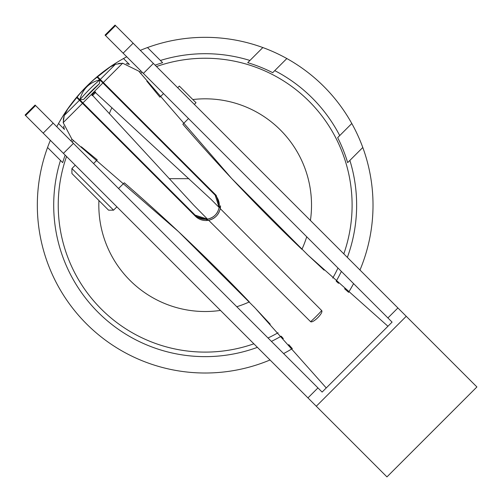 <?xml version="1.0" encoding="UTF-8"?>
<svg xmlns="http://www.w3.org/2000/svg" width="502" height="502" viewBox="0 0 502 502"><rect width="100%" height="100%" fill="white"/><g stroke="black" fill="none" stroke-linecap="round" stroke-linejoin="round"><path stroke-width="0.75" d="M109.354 113.741A34.625 34.625 0 0 1 111.996 107.729M188.978 178.674L169.168 178.674M60.478 160.42L47.552 147.494A167.844 167.844 0 0 0 270.032 359.978M47.552 147.494A167.844 167.844 0 0 1 50.369 140.315M56.782 126.742A167.844 167.844 0 0 1 58.539 123.505L64.513 129.478M129.434 64.469L123.505 58.539A167.844 167.844 0 0 0 58.539 123.505M123.505 58.539A167.844 167.844 0 0 1 126.742 56.782M140.315 50.369A167.844 167.844 0 0 1 147.494 47.552L160.42 60.478M262.847 47.552A167.844 167.844 0 0 1 286.843 58.539L272.699 72.683A148.699 148.699 0 0 0 247.718 62.687L262.847 47.552A167.844 167.844 0 0 0 147.494 47.552M65.153 155.105A148.699 148.699 0 0 0 62.687 162.629L60.466 160.414A151.472 151.472 0 0 0 257.407 347.353M249.933 60.466A151.472 151.472 0 0 0 160.414 60.466L162.629 62.687A148.699 148.699 0 0 0 155.105 65.153M339.703 135.603L351.802 123.505A167.844 167.844 0 0 0 286.843 58.539M351.802 123.505A167.844 167.844 0 0 1 362.795 147.494L347.66 162.629A148.699 148.699 0 0 0 337.658 137.648L339.716 135.59A151.472 151.472 0 0 0 274.751 70.631M283.605 353.565A167.844 167.844 0 0 0 292.321 348.614L289.121 345.025M345.018 289.133L348.601 292.327A167.844 167.844 0 0 0 353.565 283.605M359.978 270.032A167.844 167.844 0 0 0 362.795 147.494M338.543 283.323L336.183 281.189A151.472 151.472 0 0 0 341.385 271.425M347.353 257.407A151.472 151.472 0 0 0 349.875 160.414M344.573 288.738L348.488 292.227M292.214 348.501L288.725 344.579M283.31 338.549L281.183 336.189A151.472 151.472 0 0 1 271.425 341.385M326.25 387.946L254.972 307.851L178.536 231.667L71.911 139.192A148.699 148.699 0 0 0 71.033 140.993M66.54 156.486A146.935 146.935 0 0 0 253.861 343.807M73.323 140.322A146.935 146.935 0 0 0 72.357 142.317M268.024 337.984A146.935 146.935 0 0 0 278.064 332.757M332.751 278.07A146.935 146.935 0 0 0 337.984 268.024M343.807 253.861A146.935 146.935 0 0 0 156.486 66.54M324.11 270.164L306.709 253.905M253.717 306.527L270.227 324.198M142.317 72.357A146.935 146.935 0 0 0 140.447 73.261M163.533 93.573L159.931 97.168L146.797 81.148M64.225 128.656L63.723 126.849M71.911 139.192L63.189 122.645L64.25 115.466L67.864 108.846L79.605 93.968L77.026 97.011L79.937 99.929M63.277 120.097L63.528 118.284M118.372 63.547L120.367 63.277M126.987 63.748L128.801 64.25M63.911 116.608L63.283 120.066M140.993 71.033A148.699 148.699 0 0 0 139.318 71.849M128.217 64.074L126.247 63.591M387.939 326.262L307.845 254.978L231.692 178.517L138.734 71.121L122.632 63.202L115.397 64.319L122.632 63.208M63.572 126.146L64.055 128.092M306.722 236.762A106.349 106.349 0 0 1 301.915 249.35A1788.118 1788.118 0 0 1 182.841 124.232L188.514 118.554M118.554 188.514L124.283 182.784A1798.246 1798.246 0 0 1 249.343 301.915A106.349 106.349 0 0 1 236.762 306.722M81.274 146.741L97.244 159.856L93.573 163.533M106.895 86.909L107.315 86.488L97.438 76.618L216.211 195.385L220.246 208.619C218.734 214.843 214.862 218.715 208.637 220.246L195.385 216.211A14.721 14.721 0 0 0 219.079 212.158M195.385 216.211L76.618 97.438L86.488 107.315L86.909 106.895M208.637 220.246L310.606 321.7C313.267 323.313 323.614 312.821 321.713 310.594L220.246 208.619A14.721 14.721 0 0 0 220.522 205.795M99.929 79.937L99.835 79.849C89.161 82.504 82.504 89.168 79.862 99.848L195.178 215.17L207.483 219.11A14.131 14.131 0 0 0 218.025 211.06M215.17 195.178L219.117 207.464L210.953 199.25L95.48 92.625C96.717 89.707 89.776 96.547 92.638 95.468L193.734 205.161L207.483 219.117C213.846 217.711 217.724 213.827 219.117 207.464A14.131 14.131 0 0 0 215.17 195.178L99.854 79.868L99.396 83.702A161.06 161.06 0 0 0 83.715 99.383L99.396 83.702M95.48 92.625A157.151 157.151 0 0 0 92.638 95.468M195.178 215.17A14.131 14.131 0 0 0 207.483 219.117M83.715 99.383L79.856 99.854A163.683 163.683 0 0 1 99.848 79.862L97.011 77.026L93.968 79.605L110.208 66.917L115.397 64.319L100.268 79.448M89.13 84.066A167.731 167.731 0 0 1 89.676 83.539L83.539 89.676A167.731 167.731 0 0 1 84.066 89.13L89.13 84.066L84.066 89.13M79.605 93.968L83.539 89.676M89.676 83.539L93.968 79.605M310.606 321.7A157.151 157.151 0 0 0 321.713 310.594M177.689 87.743L179.352 86.074L196.012 102.734L194.343 104.397M71.918 168.528L113.559 210.169L108.564 210.169L71.918 173.523L71.918 168.528L75.25 165.196M116.891 206.837L113.559 210.169M316.291 406.243L406.243 316.291L476.9 386.954L386.954 476.9L63.428 153.374L73.417 143.377L35.096 105.056L25.1 115.046L25.577 115.529L35.573 105.533M25.577 115.529L63.428 153.374M406.243 316.291L115.046 25.1L105.056 35.096L392.081 322.121L322.121 392.081L73.417 143.377M307.952 397.904L317.948 387.908M387.908 317.948L397.904 307.952M310.418 220.466A106.349 106.349 0 0 0 192.824 99.54M98.925 200.536A106.349 106.349 0 0 0 220.466 310.418M122.632 63.202L103.33 82.51M82.51 103.33L63.189 122.645M102.91 82.924L82.924 102.91M79.448 100.268L64.25 115.466M105.533 35.573L115.529 25.577M43.178 133.13L53.174 123.134M123.134 53.174L133.13 43.178M143.377 73.417L153.374 63.428"/></g></svg>
